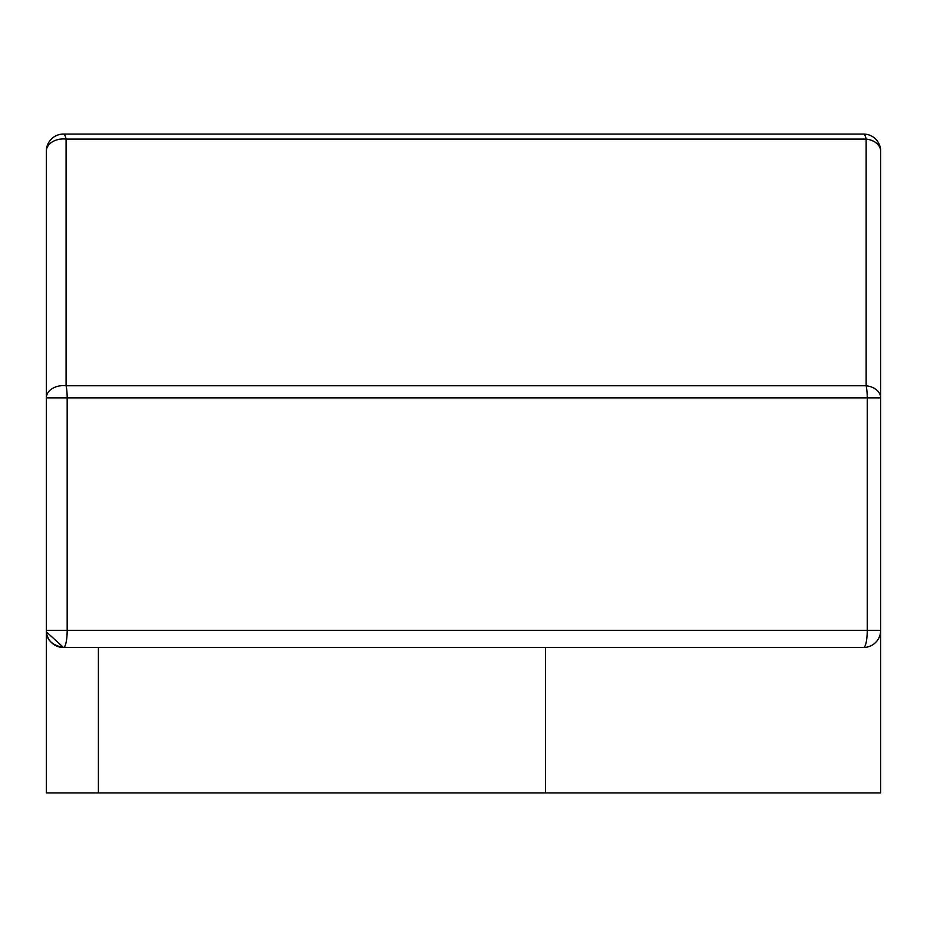 <?xml version="1.0" encoding="UTF-8"?>
<svg xmlns="http://www.w3.org/2000/svg" width="927" height="927" viewBox="0 0 927 927"><rect width="100%" height="100%" fill="white"/><g stroke="black" fill="none" stroke-linecap="round" stroke-linejoin="round"><path stroke-width="1.39" d="M880.65 792.944L880.65 630.36L880.65 792.944L46.35 792.944L46.35 151.171A17.115 17.115 0 0 1 63.465 134.056L863.535 134.056A17.115 3.708 90 0 1 866.154 139.073L66.084 139.073A17.115 3.708 -90 0 0 63.465 134.056A17.115 17.115 0 0 0 46.35 151.171A17.115 12.248 180 0 1 66.084 139.073L66.084 385.748A17.115 12.248 180 0 0 46.35 397.857L67.173 397.857L67.173 630.36L867.243 630.36L867.243 397.857A17.115 3.708 -90 0 0 866.154 385.748L866.154 139.073A17.115 12.248 180 0 1 880.65 151.171L880.65 630.36A17.115 17.115 0 0 1 863.535 647.475L63.465 647.475C51.785 645.227 46.083 639.526 46.35 630.36A17.115 17.115 0 0 0 63.465 647.475A17.115 3.708 -90 0 0 67.173 630.36L46.35 630.36A17.115 17.115 0 0 0 63.465 647.475L46.42 631.89M880.65 151.171A17.115 17.115 0 0 0 863.535 134.056A17.115 17.115 0 0 1 880.65 151.171M880.65 397.857A17.115 12.248 180 0 0 866.154 385.748L66.084 385.748A17.115 3.708 90 0 1 67.173 397.857L880.65 397.857M98.401 647.475L98.401 792.944M545.435 792.944L545.435 647.475M863.535 647.475A17.115 17.115 0 0 0 880.65 630.36L867.243 630.36A17.115 3.708 90 0 1 863.535 647.475"/></g></svg>
